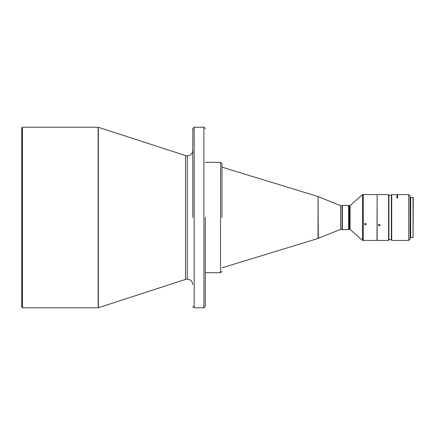 <?xml version="1.0" encoding="UTF-8"?>
<svg xmlns="http://www.w3.org/2000/svg" width="435" height="435" viewBox="0 0 435 435"><rect width="100%" height="100%" fill="white"/><g stroke="black" fill="none" stroke-linecap="round" stroke-linejoin="round"><path stroke-width="0.65" d="M340.643 229.305L342.035 229.305L342.035 205.695L340.643 205.695L340.643 229.305L318.3 238.331L318.05 196.528L318.05 238.472L221.964 267.846M340.643 205.695L318.3 196.669M22.446 217.5L22.446 127.221L21.75 127.917L21.75 307.083L22.446 307.779L22.446 217.5M342.383 205.347L342.383 229.653L348.598 229.653L348.598 205.347L342.383 205.347L342.035 205.695M348.598 205.347L348.941 205.695L348.941 229.305L348.598 229.653M362.556 194.581L362.556 240.419L363.247 240.419L363.247 194.581L362.556 194.581L350.093 205.521L350.093 229.479L349.637 229.305L349.637 205.695L348.941 205.695M363.247 194.722L363.247 240.278M377.14 194.722L376.998 240.419L363.388 240.419M366.156 224.02L365.335 224.688L364.508 224.02M365.335 223.34L364.497 224.145L365.335 224.938L366.167 224.145L365.335 223.34M377.14 194.581L377.14 240.419L388.596 240.419L388.596 194.581L377.14 194.581M388.596 194.581L388.944 194.929L388.944 240.071L388.596 240.419M380.043 224.998L379.222 225.64L378.401 224.998M379.222 224.351L378.39 225.14L379.222 225.923L380.054 225.14L379.222 224.351M397.623 195.429L397.623 197.974L397.623 194.581L397.623 197.974L396.932 197.974L396.932 194.581L396.932 195.429L397.623 195.429M391.723 194.581L391.375 194.929L391.375 240.071L391.723 240.419L391.723 194.581L396.932 194.581M408.737 240.419L410.123 239.027L410.123 195.973L408.737 194.581L408.737 240.419L391.723 240.419M413.043 197.359L413.043 237.641L410.678 237.641L410.678 197.359L413.25 197.572L413.043 237.641M221.964 217.5L221.964 163.68L221.964 217.5M192.792 215.14L192.792 169.895M192.792 148.259L192.792 136.525M192.792 217.5L192.792 128.608L192.792 217.5M205.293 219.86L205.293 265.105M205.293 286.741L205.293 298.475M205.293 217.5L205.293 306.392L205.293 217.5M205.293 162.293L220.572 162.293L220.572 272.707L205.293 272.707M194.184 127.221L203.906 127.221L203.906 307.779L194.184 307.779L194.184 127.221L192.792 128.608M192.792 284.707C192.466 281.331 190.612 279.482 187.24 279.15L187.24 155.85C190.612 155.518 192.466 153.669 192.792 150.292M187.24 279.15L185.522 279.422L185.522 155.578L98.141 127.221L98.141 307.779L22.446 307.779M185.522 279.422L98.353 307.746L98.353 127.254M318.05 196.528L221.964 167.154M98.141 127.221L22.446 127.221M376.998 194.581L363.388 194.581M391.375 195.429L388.944 195.429M408.737 194.581L397.623 194.581M410.678 197.778L410.123 197.778M220.572 162.293L221.964 163.68M187.24 155.85L185.522 155.578M194.184 307.779L192.792 306.392M203.906 307.779L205.293 306.392M203.906 127.221L205.293 128.608M220.572 272.707L221.964 271.32M342.035 229.305L342.383 229.653M348.941 229.305L349.637 229.305M350.093 205.521L349.637 205.695M350.093 229.479L362.556 240.419M391.375 239.571L388.944 239.571M410.678 237.222L410.123 237.222"/></g></svg>
